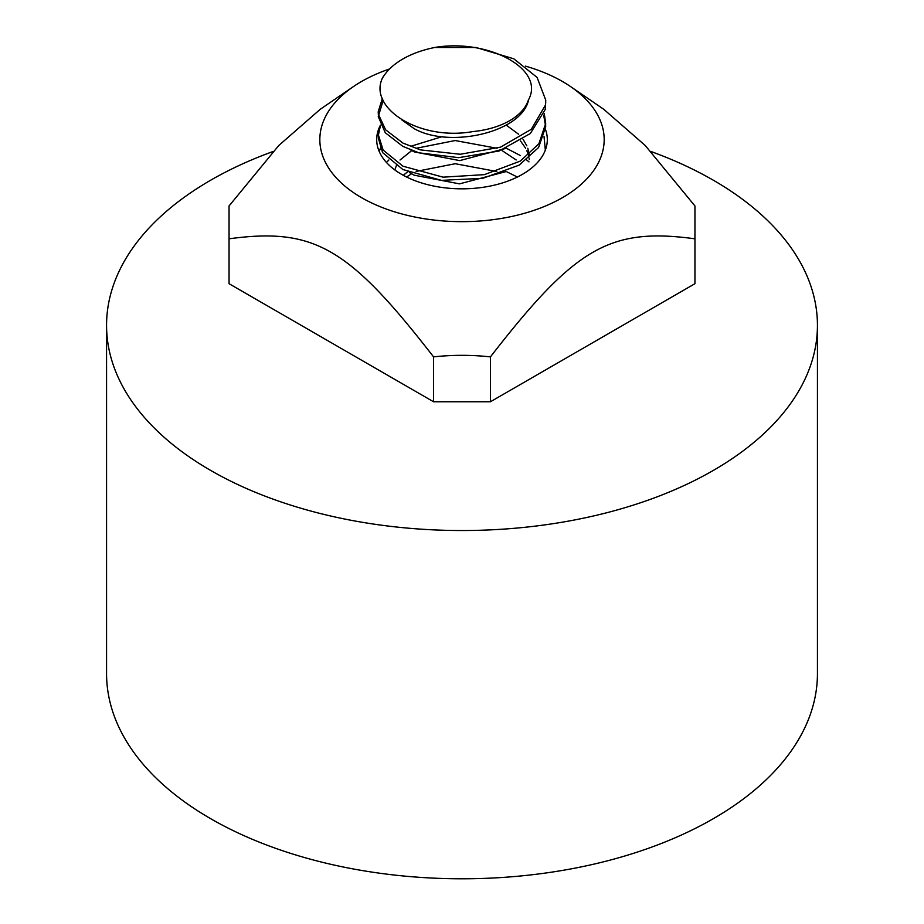 <?xml version="1.0" encoding="UTF-8"?>
<svg xmlns="http://www.w3.org/2000/svg" width="924" height="924" viewBox="0 0 924 924"><rect width="100%" height="100%" fill="white"/><g stroke="black" fill="none" stroke-linecap="round" stroke-linejoin="round"><path stroke-width="1.39" d="M506.918 171.876L517.382 177.038M386.451 162.451L388.877 159.991M506.398 148.29L520.512 155.613M526.68 159.991L529.002 161.885M379.256 151.571L380.353 148.314M544.248 113.433L545.691 123.354L538.923 143.682L520.362 161.065L484.372 174.648L443.058 177.165L402.922 166.181L383.125 150.058L378.424 135.054L380.503 125.248M544.04 136.602L545.333 150.092M545.518 149.607L545.483 148.21M378.413 138.404L382.582 152.576L402.76 169.45M414.379 128.782C449.699 148.602 522.245 132.525 528.632 99.573C545.287 68.572 487.41 38.381 434.742 47.482L475.987 47.471L513.79 58.801L537.098 77.431L545.772 100.219L545.437 105.082L531.254 129.337L500.542 147.159L460.233 154.262L420.339 149.873L402.922 143.058L385.643 129.822L378.32 114.102L378.216 111.758L382.409 98.233M402.933 169.542L441.453 180.365L482.778 178.32L519.161 165.142L538.588 147.505L545.703 126.715L543.67 115.096M383.252 100.266L378.251 116.574L385.262 132.71L402.748 146.327M384.165 75.433L382.779 77.385C367.278 107.646 419.207 141.314 473.134 131.543A67.44 38.935 0 0 0 528.516 99.561M414.368 151.929L459.725 160.603L506.537 148.21M402.021 120.062L414.264 128.725M409.378 172.511L414.241 175.202L459.494 183.864L505.948 171.621M410.868 150.058L414.264 151.882M529.267 159.425L529.071 158.027M528.447 155.209L526.842 150.704M525.652 148.279L520.512 140.922M529.175 154.585L527.789 148.244M526.853 145.842L523.03 139.258M518.664 134.28L506.202 125.098M516.181 159.968L502.055 150.577M497.054 148.279L455.139 140.54L416.123 148.29M411.769 150.566L400.046 159.991M396.315 165.708L394.848 169.958M442.157 136.648L411.734 146.004M496.754 171.494L455.22 163.721L416.147 171.425M411.515 173.781L406.583 177.015M407.68 171.795L403.268 175.294M402.91 146.408L418.907 152.818L458.581 157.657L499.076 151.016L530.307 133.541L545.252 109.448L545.714 102.425M434.742 47.482A83.657 48.302 0 0 0 382.906 77.408M106.56 325.317L106.56 673.573A355.44 205.209 0 0 0 210.66 818.687A355.44 205.209 0 0 0 598.024 863.166A355.44 205.209 0 0 0 817.44 673.573L817.44 325.317A355.44 205.209 180 0 1 598.024 514.911A355.44 205.209 180 0 1 210.66 470.42A355.44 205.209 180 0 1 106.56 325.317A355.44 205.209 180 0 1 273.227 151.444M650.773 151.444A355.44 205.209 180 0 1 817.44 325.317M570.651 86.637L603.753 109.286L645.241 145.507L694.952 205.971L694.952 238.808C609.898 227.35 575.49 247.216 490.436 356.883C471.483 354.816 452.517 354.816 433.564 356.883C348.51 247.216 314.102 227.35 229.048 238.808L229.048 205.971L278.759 145.507L320.247 109.286L353.349 86.637A142.18 82.086 0 0 0 413.19 216.666A142.18 82.086 0 0 0 604.181 139.582A142.18 82.086 0 0 0 570.651 86.637A142.18 82.086 0 0 0 525.571 66.158M389.616 68.93A142.18 82.086 0 0 0 353.349 86.637M229.048 238.808L229.048 283.691L433.564 401.767L490.436 401.767L490.436 356.883M490.436 401.767L694.952 283.691L694.952 238.808M433.564 401.767L433.564 356.883M545.53 129.579A85.308 49.249 180 0 1 547.308 139.582A85.308 49.249 180 0 1 494.64 185.077A85.308 49.249 180 0 1 401.674 174.405A85.308 49.249 180 0 1 376.692 139.582A85.308 49.249 180 0 1 380.445 125.133M545.657 149.214L545.657 146.604M378.343 138.346L378.343 134.996M545.657 126.738L545.657 123.389M378.343 115.13L378.343 114.368"/></g></svg>
